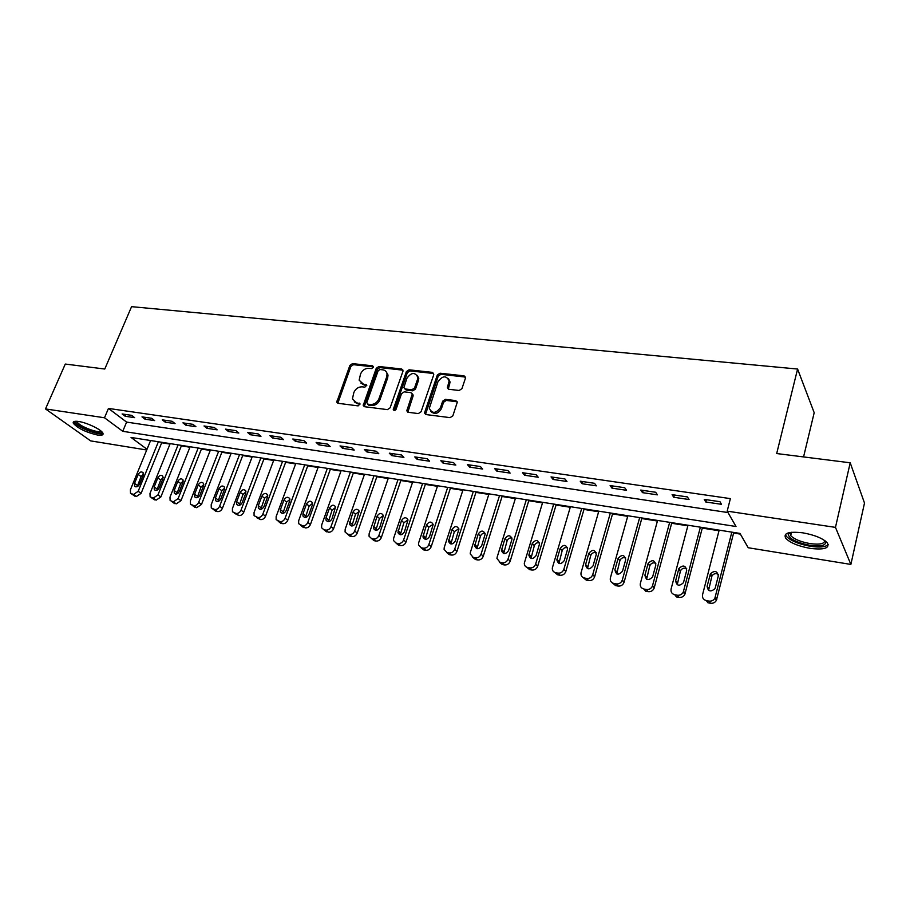 <?xml version="1.0" encoding="UTF-8"?>
<svg xmlns="http://www.w3.org/2000/svg" width="910" height="910" viewBox="0 0 910 910"><rect width="100%" height="100%" fill="white"/><g stroke="black" fill="none" stroke-linecap="round" stroke-linejoin="round"><path stroke-width="1.36" d="M373.373 367.344L372.543 365.809L352.488 363.613L349.906 365.365L336.757 402.174L337.997 403.301L358.13 405.883L360.053 403.903L356.527 402.721L352.432 398.899L353.853 392.506C355.628 388.672 358.426 386.773 362.248 386.83L364.876 387.148L366.787 385.203L363.261 384.031L359.143 380.175L360.565 373.964C362.328 370.165 365.115 368.266 368.925 368.3L371.542 368.584L373.373 367.344M810.059 548.355C798.377 546.205 790.301 542.883 785.831 538.401C782.975 533.135 788.606 531.269 802.722 532.816C814.484 534.932 822.651 538.242 827.236 542.758C830.057 548.173 824.335 550.038 810.059 548.355M97.495 435.037C85.995 432.318 77.941 428.417 73.346 423.321C72.629 421.523 74.392 420.909 78.635 421.489C86.939 422.604 101.556 429.679 102.898 433.194C103.638 435.037 101.84 435.651 97.495 435.037M459.186 390.481L461.939 388.638L465.454 378.139L464.077 375.841L440.019 373.214L437.312 375.034L424.481 413.038L425.914 414.55L450.086 417.644L452.873 415.802L457.275 402.254L455.796 400.605L445.411 399.353L442.658 401.196L440.52 407.509C435.924 413.652 432.193 413.925 429.315 408.317L437.983 381.654C442.658 375.512 446.378 375.284 449.153 380.96L447.345 387.694L448.812 389.275L459.186 390.481M146.715 449.995L90.681 440.895L45.5 408.931L65.281 364.057L104.775 369.028L131.575 306.659L797.592 369.039L776.685 453.544L850.202 462.792L835.471 527.379L850.873 564.428L748.202 547.74L739.978 533.419L131.051 437.448L147.011 449.267M45.5 408.931L104.491 417.77L122.748 431.306L736.008 526.503L727.181 511.147L835.471 527.379M727.181 511.147L730.389 498.623L108.461 408.419L104.491 417.77M402.959 371.235L401.708 369.005L378.89 366.502L376.262 368.288L363.204 405.462L364.512 406.702L387.421 409.625L390.106 407.828L402.959 371.235M409.056 369.813L432.477 372.383L433.786 374.647L421.068 411.764L418.338 413.584L408.203 412.287L406.815 410.854L412.253 394.064L410.865 392.631L404.233 391.846L401.549 393.643L396.1 409.238C394.974 410.785 394.03 410.888 393.257 409.534L406.383 371.61L409.056 369.813L410.012 370.893L433.41 373.475L432.477 372.383M108.461 408.419L126.604 422.092L728 512.558M125.148 416.245L134.623 417.644L131.609 415.347L122.122 413.959L125.148 416.245L125.876 414.505M144.986 419.18L154.643 420.602L151.674 418.293L141.994 416.871L144.986 419.18L145.714 417.417M165.222 422.16L175.073 423.616L172.138 421.296L162.264 419.851L165.222 422.16L165.938 420.386M185.856 425.209L195.9 426.699L193 424.356L182.933 422.877L185.856 425.209L186.573 423.412M206.9 428.326L217.149 429.838L214.294 427.484L204.022 425.971L206.9 428.326L207.617 426.506M228.376 431.488L238.841 433.035L236.02 430.669L225.532 429.133L228.376 431.488L229.093 429.656M250.284 434.73L260.965 436.299L258.19 433.922L247.486 432.352L250.284 434.73L251.001 432.876M272.647 438.028L283.556 439.644L280.826 437.244L269.906 435.651L272.647 438.028L273.364 436.152M295.488 441.407L306.613 443.045L303.94 440.645L292.781 439.007L295.488 441.407L296.194 439.507M318.796 444.842L330.171 446.526L327.543 444.103L316.145 442.431L318.796 444.842L319.501 442.92M342.615 448.357L354.217 450.075L351.647 447.64L340.01 445.934L342.615 448.357L343.309 446.423M366.935 451.951L378.799 453.703L376.285 451.258L364.398 449.517L366.935 451.951L367.629 449.984M391.789 455.626L403.915 457.411L401.469 454.954L389.309 453.169L391.789 455.626L392.483 453.635M417.189 459.379L429.588 461.211L427.2 458.731L414.778 456.911L417.189 459.379L417.872 457.366M443.159 463.213L455.83 465.078L453.51 462.599L440.815 460.733L443.159 463.213L443.841 461.177M469.708 467.137L482.675 469.048L480.423 466.546L467.433 464.635L469.708 467.137L470.379 465.067M496.871 471.141L510.123 473.098L507.962 470.584L494.665 468.639L496.871 471.141L497.531 469.06M524.66 475.248L538.22 477.25L536.138 474.724L522.533 472.722L524.66 475.248L525.309 473.132M553.087 479.445L566.976 481.492L564.962 478.956L551.039 476.908L553.087 479.445L553.735 477.306M582.195 483.745L596.403 485.838L594.492 483.29L580.227 481.197L582.195 483.745L582.832 481.572M611.986 488.147L626.546 490.297L624.726 487.726L610.121 485.576L611.986 488.147L612.612 485.94M642.505 492.651L657.418 494.847L655.689 492.264L640.731 490.069L642.505 492.651L643.12 490.422M673.764 497.269L689.041 499.522L687.425 496.928L672.103 494.676L673.764 497.269L674.378 495.006M705.807 502.001L721.459 504.311L719.958 501.694L704.249 499.397L705.807 502.001L706.399 499.715M161.684 442.772L169.977 444.08M181.363 445.877L189.917 447.231M201.417 449.039L210.244 450.439M221.858 452.27L230.969 453.703M242.708 455.557L252.104 457.048M263.957 458.913L273.648 460.449M285.638 462.337L295.636 463.918M307.751 465.829L318.068 467.456M330.319 469.389L340.966 471.073M353.342 473.018L364.33 474.758M376.842 476.738L388.183 478.524M400.832 480.525L412.548 482.368M425.345 484.393L437.426 486.293M450.37 488.34L462.849 490.308M475.93 492.378L488.818 494.403M502.058 496.496L515.367 498.6M528.767 500.716L542.508 502.889M556.067 505.027L570.263 507.268M583.992 509.429L598.655 511.75M612.544 513.934L627.695 516.334M641.755 518.552L657.418 521.02M671.66 523.273L687.846 525.821M702.27 528.107L719.002 530.746M733.608 533.044L740.376 534.113M803.564 456.922L814.188 412.708L797.592 369.039M850.202 462.792L864.5 503.037L850.873 564.428M126.604 422.092L122.748 431.306M360.895 383.11L364.262 385.078L363.261 384.031M366.81 385.385L364.262 385.078M354.24 401.833L357.539 403.744L356.527 402.721M360.076 404.074L357.539 403.744M373.464 366.878L353.501 364.683L350.907 366.434L337.803 403.266M403.039 370.177L379.868 367.583L377.252 369.358L364.25 406.645M380.005 369.528L378.162 370.768L366.798 402.538L367.64 404.12L370.438 404.484C374.328 404.563 377.161 402.652 378.947 398.751L386.682 376.933L387.046 373.987C386.648 371.599 385.226 370.211 382.791 369.835L380.005 369.528M367.572 404.108L368.652 405.155L367.64 404.12M386.318 371.917L388.024 375.057L387.66 378.003L379.936 399.797C378.162 403.687 375.329 405.598 371.439 405.519L368.652 405.155M412.219 393.791L413.095 395.986L407.839 412.196M410.012 370.893L407.339 372.69L394.235 410.501M417.508 379.436L417.815 377.229C414.983 371.951 411.354 372.292 406.929 378.241L403.847 387.592L405.223 388.979L411.855 389.764L414.55 387.956L417.508 379.436L418.452 380.516L418.771 378.31L417.258 375.375M404.848 388.9L406.19 390.049L405.223 388.979M418.452 380.516L415.506 389.025L412.81 390.834L406.19 390.049M448.596 378.844L450.075 382.052L448.311 389.15M430.908 411.513C434.764 414.767 438.279 413.788 441.452 408.567L440.52 407.509M457.218 401.822L446.332 400.423L443.579 402.265L441.452 408.567M465.522 377.093L440.94 374.306L438.233 376.126L425.493 414.448M158.386 441.748L138.172 491.298L133.508 494.471L130.517 493.288L130.369 489.864L150.594 440.531M161.866 442.305L141.107 493.322L136.454 496.485L131.779 494.141M143.45 474.155L141.096 476.522L137.182 486.668M139.514 484.291L143.177 475.338L143.097 472.7C141.403 471.3 139.765 471.892 138.184 474.463L134.521 483.392L134.623 486.099C136.329 487.453 137.967 486.85 139.514 484.291M178.098 444.865L157.953 494.915L153.233 498.123L150.127 496.86L149.991 493.459L170.17 443.614M181.545 445.399L160.854 496.951L156.145 500.147L151.481 497.804M163.174 477.545L160.695 479.968L156.793 490.285M159.261 487.84L162.901 478.785L162.833 476.18C161.104 474.701 159.432 475.27 157.817 477.898L154.165 486.93L154.268 489.603C155.997 491.047 157.669 490.456 159.261 487.84M198.187 448.027L178.11 498.612L173.332 501.854L170.113 500.5L169.999 497.133L190.11 446.753M201.611 448.562L180.976 500.659L176.21 503.878L171.569 501.524M183.285 480.992L180.68 483.483L176.79 493.959M179.384 491.457L183.012 482.311L182.956 479.729C181.204 478.159 179.498 478.717 177.825 481.401L174.197 490.524L174.276 493.186C176.039 494.71 177.746 494.13 179.384 491.457M218.673 451.258L198.664 502.388C197.538 504.697 195.934 505.789 193.83 505.653L190.497 504.197L190.395 500.864L210.438 449.961M222.051 451.792L201.497 504.436L196.674 507.689L192.055 505.323M203.783 484.529L201.042 487.066L197.174 497.702M199.904 495.142L203.521 485.906L203.476 483.346C201.69 481.686 199.95 482.22 198.232 484.973L194.603 494.198L194.672 496.826C196.469 498.441 198.221 497.884 199.904 495.142M239.557 454.545L219.629 506.222C218.502 508.565 216.876 509.668 214.737 509.52L211.279 507.962L211.2 504.675L231.151 453.225M242.89 455.068L222.427 508.28C221.301 510.612 219.674 511.716 217.536 511.568L212.963 509.19M224.679 488.124L221.812 490.717L217.968 501.512M220.823 498.908L224.429 489.569L224.406 487.055C222.597 485.28 220.8 485.803 219.037 488.625L215.431 497.941L215.477 500.523C217.308 502.252 219.082 501.717 220.823 498.908M101.704 431.681C102.659 436.311 77.941 427.586 75.985 422.593L76.121 421.262M77.157 421.307L77.304 421.99C78.897 426.187 99.281 433.933 100.953 430.999M73.938 421.58L74.085 421.956C75.974 426.835 99.338 436.072 103.001 433.41M77.304 421.99L77.578 421.353M825.245 540.927C826.894 545.283 821.832 546.762 810.048 545.34C796.489 542.587 789.197 538.879 788.196 534.227L789.618 532.555M790.335 532.441L790.688 535.626C794.271 539.232 800.743 541.894 810.105 543.6C819.808 544.851 824.653 543.816 824.653 540.495M785.421 534.409L786.433 536.422C790.881 540.893 798.9 544.191 810.503 546.318C819.876 547.649 825.791 547.047 828.236 544.487M260.851 457.901L241.013 510.146C239.887 512.512 238.238 513.615 236.054 513.467L232.471 511.795L232.414 508.565L252.286 456.558M264.15 458.424L243.766 512.216C242.651 514.571 241.002 515.674 238.818 515.526L234.336 513.149M245.996 491.81L242.993 494.437L239.171 505.391M242.162 502.741L245.757 493.3L245.745 490.843C243.914 488.943 242.083 489.443 240.263 492.333L236.657 501.751L236.691 504.299C238.545 506.142 240.376 505.619 242.162 502.741M282.578 461.325L262.831 514.15C261.705 516.539 260.032 517.654 257.814 517.506L254.083 515.697L254.049 512.535L273.842 459.948M285.82 461.836L265.538 516.22C264.423 518.598 262.751 519.724 260.533 519.564L256.813 517.756M267.745 495.563L264.594 498.236L260.806 509.35M263.934 506.654L267.517 497.11L267.529 494.71C265.663 492.685 263.786 493.152 261.909 496.121L258.326 505.653L258.338 508.133C260.214 510.1 262.08 509.611 263.934 506.654M304.736 464.817L285.092 518.222C283.977 520.645 282.282 521.771 280.007 521.612L276.139 519.655L276.139 516.584L295.818 463.417M307.933 465.328L287.753 520.304C286.639 522.715 284.944 523.841 282.692 523.682L278.835 521.76M289.926 499.397L286.639 502.115L282.873 513.388M286.161 510.658L289.71 500.989L289.744 498.669C287.867 496.496 285.945 496.94 283.988 499.988L280.428 509.623L280.416 512.034C282.316 514.15 284.227 513.684 286.161 510.658M327.35 468.388L307.819 522.385C306.693 524.831 304.975 525.98 302.666 525.809L298.639 523.694L298.673 520.713L318.25 466.955M330.501 468.877L310.435 524.478C309.32 526.913 307.603 528.05 305.294 527.891L301.312 525.855M312.574 503.321L309.127 506.074L305.407 517.506M308.831 514.73L312.369 504.959L312.426 502.718C310.526 500.398 308.558 500.807 306.522 503.935L302.985 513.684L302.95 516.015C304.861 518.279 306.829 517.847 308.831 514.73M350.43 472.017L331.012 526.64C329.898 529.12 328.157 530.268 325.791 530.098L323.926 529.756L321.617 527.789L321.685 524.933L341.148 470.561M353.524 472.506L333.583 528.744C332.457 531.201 330.728 532.35 328.373 532.179L324.256 530.018M335.688 507.325L332.082 510.112L328.396 521.692M331.979 518.893L335.574 506.87C333.674 504.379 331.661 504.743 329.534 507.962L326.007 517.813L325.951 520.054C327.873 522.488 329.886 522.101 331.979 518.893M373.987 475.737L354.707 530.985C353.58 533.487 351.817 534.648 349.417 534.477L347.506 534.125L345.072 531.963L345.174 529.233L364.512 474.247M377.024 476.214L357.209 533.089C356.094 535.58 354.343 536.741 351.942 536.57L350.031 536.206L347.677 534.261M359.279 511.42L355.514 514.23L351.863 525.969M355.617 523.136L359.211 511.113C357.3 508.44 355.241 508.758 353.012 512.08L349.429 524.171C351.362 526.788 353.433 526.446 355.617 523.136M398.045 479.524L378.901 535.421C377.775 537.947 375.989 539.13 373.532 538.947L371.587 538.583L369.028 536.195L369.153 533.635L388.365 478M401.014 479.991L381.347 537.526C380.232 540.051 378.458 541.222 376.001 541.04L374.055 540.676L371.599 538.595M383.372 515.595L379.436 518.438L375.841 530.337M379.754 527.481L383.349 515.47C381.449 512.592 379.334 512.865 377.002 516.277L373.407 528.357C375.341 531.178 377.457 530.883 379.754 527.481M422.615 483.403L403.608 539.948C402.493 542.508 400.684 543.691 398.171 543.509L396.18 543.145L393.495 540.506L393.666 538.128L412.719 481.845M425.516 483.858L406.008 542.064C404.893 544.624 403.084 545.807 400.582 545.613L398.603 545.238L396.066 543.111M407.987 519.883L403.881 522.738L400.32 534.784M404.404 531.906L407.998 519.928C406.11 516.835 403.949 517.051 401.492 520.565L397.909 532.623C399.831 535.66 401.992 535.421 404.404 531.906M447.709 487.35L428.86 544.578C427.745 547.172 425.903 548.366 423.355 548.173L421.319 547.797L418.498 544.885L418.691 542.713L437.608 485.758M450.541 487.805L431.192 546.705C430.077 549.287 428.246 550.482 425.698 550.288L423.673 549.902L421.057 547.74M433.137 524.262L428.837 527.129L425.323 539.334M429.6 536.445L433.183 524.501C431.329 521.168 429.099 521.316 426.517 524.945L422.934 536.957C424.834 540.233 427.052 540.062 429.6 536.445M473.337 491.4L454.67 549.31C453.555 551.926 451.69 553.143 449.085 552.939L447.003 552.552L444.069 549.333L444.273 547.399L463.019 489.762M476.112 491.832L456.934 551.437C455.83 554.053 453.965 555.259 451.36 555.054L449.29 554.668L446.605 552.461M458.833 528.733L454.352 531.611L450.882 543.964M455.341 541.063L458.902 529.199C457.093 525.616 454.818 525.684 452.088 529.427L448.528 541.37C450.382 544.897 452.645 544.794 455.341 541.063M499.545 495.529L481.049 554.144C479.945 556.795 478.057 558.023 475.384 557.819L473.257 557.42L470.208 553.86L470.424 552.199L488.988 493.857M502.24 495.95L483.255 556.283C482.141 558.922 480.264 560.15 477.602 559.934L475.475 559.536L472.711 557.273M485.11 533.328C482.914 533.055 481.356 534.011 480.412 536.195L476.999 548.707M481.663 545.795L485.189 534.011C483.438 530.155 481.117 530.155 478.228 533.999L474.69 545.863C476.476 549.663 478.808 549.64 481.663 545.795M526.321 499.749L508.03 559.093C506.927 561.777 505.004 563.017 502.274 562.801L500.102 562.391L496.951 558.478L497.167 557.102L515.538 498.043M528.938 500.159L510.157 561.231C509.054 563.916 507.143 565.144 504.424 564.928L502.252 564.518L499.397 562.198M511.966 538.015C509.68 537.651 508.042 538.606 507.063 540.881L503.696 553.53M508.565 550.641L512.046 538.936C510.385 534.807 508.019 534.716 504.948 538.686L501.444 550.448C503.162 554.531 505.528 554.6 508.565 550.641M553.701 504.06L535.626 564.143C534.523 566.873 532.577 568.113 529.791 567.897L527.561 567.476C525.377 566.919 524.297 565.474 524.308 563.176L542.678 502.32M556.237 504.459L537.673 566.293C536.57 569.012 534.636 570.251 531.85 570.024L529.643 569.615L526.674 567.214M539.437 542.826C537.048 542.349 535.342 543.304 534.318 545.67L530.996 558.467M536.081 555.578L539.505 543.998C537.947 539.573 535.535 539.391 532.27 543.463L528.824 555.111C530.439 559.502 532.862 559.661 536.081 555.578M581.706 508.474L563.847 569.319C562.755 572.072 560.776 573.334 557.932 573.107L555.657 572.686C553.28 572.049 552.165 570.468 552.324 567.965L570.433 506.699M584.152 508.861L565.815 571.48C564.723 574.221 562.755 575.484 559.912 575.245L557.648 574.824L554.577 572.333M567.533 547.752C565.042 547.16 563.256 548.093 562.187 550.573L558.911 563.506M564.234 560.64L567.578 549.174C566.145 544.453 563.699 544.18 560.219 548.355L556.852 559.877C558.33 564.575 560.799 564.826 564.234 560.64M610.36 512.99L592.74 574.62C591.636 577.406 589.635 578.68 586.722 578.441L584.402 578.009C581.82 577.281 580.682 575.564 581.012 572.856L598.814 511.17M612.703 513.365L594.617 576.781C593.525 579.556 591.534 580.83 588.634 580.591L586.302 580.159L583.128 577.566M596.289 552.802C593.695 552.074 591.83 553.007 590.692 555.589L587.473 568.648M593.047 565.827L596.289 554.474C595.004 549.447 592.512 549.083 588.815 553.371L585.539 564.757C586.87 569.762 589.373 570.115 593.047 565.827M639.673 517.608L622.258 580.182C621.132 582.912 619.107 584.163 616.207 583.902L613.818 583.458C611.019 582.639 609.871 580.773 610.394 577.861L627.866 515.754M641.925 517.961L624.055 582.343C622.918 585.073 620.904 586.313 618.015 586.051L615.638 585.608L612.328 582.912M625.727 557.989C623.02 557.113 621.075 558.012 619.869 560.697L616.696 573.903M622.531 571.127L625.682 559.821C624.487 554.565 621.962 554.122 618.083 558.478L614.91 569.751C616.036 575.018 618.561 575.507 622.497 571.207L622.531 571.127M669.669 522.34L652.413 586.097C651.173 588.645 649.16 589.771 646.384 589.498L643.939 589.043C641.061 588.201 639.878 586.302 640.378 583.344L657.589 520.429M671.819 522.681L654.108 588.258C652.88 590.795 650.878 591.932 648.102 591.648L645.668 591.193L643.939 589.043M655.86 563.301C653.198 562.278 651.185 563.074 649.82 565.679L646.612 579.26M652.709 576.553L655.814 565.099C654.699 559.889 652.14 559.332 648.125 563.438L644.917 575.143C645.963 580.364 648.511 580.967 652.584 576.929L652.709 576.553M700.381 527.174L683.262 592.148C681.943 594.492 679.952 595.515 677.29 595.22L674.788 594.753C671.842 593.9 670.613 591.978 671.091 588.975L688.005 525.229M702.429 527.504L684.866 594.31C683.546 596.653 681.567 597.677 678.905 597.381L676.414 596.914L674.788 594.753M686.72 568.761C684.104 567.59 682.034 568.261 680.498 570.775L677.233 584.743M683.626 582.104L686.675 570.502C685.639 565.337 683.046 564.678 678.894 568.534L675.641 580.671C676.608 585.835 679.19 586.54 683.387 582.764L683.626 582.104M731.833 532.134L714.851 598.314C713.474 600.475 711.506 601.396 708.947 601.089L706.387 600.611C703.362 599.736 702.088 597.779 702.543 594.742L719.162 530.143M733.767 532.441L716.352 600.486C714.964 602.636 713.008 603.558 710.46 603.25L707.912 602.773L706.387 600.611M718.331 574.369C715.76 573.038 713.622 573.584 711.927 576.019L708.594 590.34M715.283 587.803L718.286 576.03C717.319 570.923 714.703 570.16 710.437 573.766L707.104 586.324C708.003 591.443 710.608 592.239 714.919 588.736L715.283 587.803M373.464 366.81L372.543 365.809M360.064 403.983L359.154 403.05M366.798 385.305L365.877 384.338M337.894 402.084L336.848 401.06M350.907 366.434L349.906 365.365M353.501 364.683L352.488 363.613M364.33 405.45L363.317 404.427M377.252 369.358L376.262 368.288M379.868 367.583L378.89 366.502M402.664 370.086L401.708 369.005M371.439 405.519L370.438 404.484M379.936 399.797L378.947 398.751M387.66 378.003L386.682 376.933M407.896 411.013L406.929 409.966M413.095 395.986L412.139 394.917M394.314 409.921L393.336 408.886M407.339 372.69L406.383 371.61M412.81 390.834L411.855 389.764M415.506 389.025L414.55 387.956M448.38 388.047L447.47 386.966M449.756 383.974L448.846 382.882M443.579 402.265L442.658 401.196M446.332 400.423L445.411 399.353M456.706 401.685L455.796 400.605M425.55 413.254L424.606 412.207M438.233 376.126L437.312 375.034M440.94 374.306L440.019 373.214M464.976 376.945L464.077 375.841M138.172 491.298L141.107 493.322M131.95 494.187L134.896 496.2M133.508 494.471L136.454 496.485M137.456 485.439L134.521 483.392M141.096 476.522L138.184 474.463M157.953 494.915L160.854 496.951M151.64 497.838L154.552 499.852M153.233 498.123L156.145 500.147M157.066 488.977L154.165 486.93M160.695 479.968L157.817 477.898M178.11 498.612L180.976 500.659M171.706 501.546L174.595 503.583M173.332 501.854L176.21 503.878M177.063 492.583L174.197 490.524M180.68 483.483L177.825 481.401M198.664 502.388L201.497 504.436M192.181 505.346L195.024 507.382M193.83 505.653L196.674 507.689M197.436 496.257L194.603 494.198M201.042 487.066L198.232 484.973M219.629 506.222L222.427 508.28M213.042 509.213L215.852 511.261M214.737 509.52L217.536 511.568M218.218 500.011L215.431 497.941M221.812 490.717L219.037 488.625M241.013 510.146L243.766 512.216M236.054 513.467L238.818 515.526M239.41 503.833L236.657 501.751M242.993 494.437L240.263 492.333M262.831 514.15L265.538 516.22M257.814 517.506L260.533 519.564M261.034 507.734L258.326 505.653M264.594 498.236L261.909 496.121M285.092 518.222L287.753 520.304M278.221 521.282L280.894 523.352M280.007 521.612L282.692 523.682M283.09 511.727L280.428 509.623M286.639 502.115L283.988 499.988M307.819 522.385L310.435 524.478M300.835 525.479L303.474 527.55M302.666 525.809L305.294 527.891M305.601 515.788L302.985 513.684M309.127 506.074L306.522 503.935M331.012 526.64L333.583 528.744M323.926 529.756L326.508 531.838M325.791 530.098L328.373 532.179M328.578 519.928L326.007 517.813M332.082 510.112L329.534 507.962M354.707 530.985L357.209 533.089M347.506 534.125L350.031 536.206M349.417 534.477L351.942 536.57M352.034 524.171L349.52 522.044M355.514 514.23L353.012 512.08M378.901 535.421L381.347 537.526M371.587 538.583L374.055 540.676M373.532 538.947L376.001 541.04M375.978 528.494L373.521 526.355M379.436 518.438L377.002 516.277M403.608 539.948L406.008 542.064M396.18 543.145L398.603 545.238M398.171 543.509L400.582 545.613M400.445 532.907L398.045 530.769M403.881 522.738L401.492 520.565M428.86 544.578L431.192 546.705M421.319 547.797L423.673 549.902M423.355 548.173L425.698 550.288M425.436 537.412L423.093 535.273M428.837 527.129L426.517 524.945M454.67 549.31L456.934 551.437M447.003 552.552L449.29 554.668M449.085 552.939L451.36 555.054M450.973 542.03L448.698 539.869M454.352 531.611L452.088 529.427M481.049 554.144L483.255 556.283M473.257 557.42L475.475 559.536M475.384 557.819L477.602 559.934M477.079 546.739L474.872 544.578M480.412 536.195L478.228 533.999M508.03 559.093L510.157 561.231M500.102 562.391L502.252 564.518M502.274 562.801L504.424 564.928M503.753 551.551L501.626 549.39M507.063 540.881L504.948 538.686M535.626 564.143L537.673 566.293M527.561 567.476L529.643 569.615M529.791 567.897L531.85 570.024M531.042 556.476L528.983 554.304M534.318 545.67L532.27 543.463M563.847 569.319L565.815 571.48M555.657 572.686L557.648 574.824M557.932 573.107L559.912 575.245M558.945 561.515L556.965 559.343M562.187 550.573L560.219 548.355M592.74 574.62L594.617 576.781M584.402 578.009L586.302 580.159M586.722 578.441L588.634 580.591M587.496 566.668L585.608 564.484M590.692 555.589L588.815 553.371M622.303 580.034L624.089 582.195M613.818 583.458L615.638 585.608M616.207 583.902L618.015 586.051M616.718 571.946L614.91 569.751M619.869 560.719L618.072 558.49M652.572 585.585L654.279 587.758M646.384 589.498L648.102 591.648M646.635 577.338L644.917 575.143M649.729 565.963L648.034 563.734M683.581 591.272L685.173 593.445M677.29 595.22L678.905 597.381M677.256 582.866L675.641 580.671M680.305 571.343L678.701 569.103M715.34 597.085L716.83 599.269M708.947 601.089L710.46 603.25M708.617 588.531L707.104 586.324M711.609 576.849L710.118 574.608M337.792 403.198L336.757 402.174M364.216 406.486L363.204 405.462M388.024 375.057L387.046 373.987M407.782 411.9L406.815 410.854M413.22 395.122L412.253 394.064M394.155 410.49L393.257 409.534M418.771 378.31L417.815 377.229M448.266 388.775L447.345 387.694M450.075 382.052L449.153 380.96M425.436 414.084L424.481 413.038M135.647 486.804L134.623 486.099M155.348 490.376L154.268 489.603M175.448 494.016L174.276 493.186M195.934 497.736L194.672 496.826M216.83 501.524L215.477 500.523M791.484 532.293L790.688 535.626M789.88 533.305L788.196 534.227M234.28 513.149L235.235 513.854M238.147 505.391L236.691 504.299M259.907 509.338L258.338 508.133M282.111 513.365L280.416 512.034M304.77 517.471L302.95 516.015M327.907 521.669L325.951 520.054M351.544 525.957L349.429 524.171M375.693 530.325L373.407 528.357M400.309 534.75L397.909 532.623M425.277 539.095L422.934 536.957M450.803 543.52L448.528 541.37M476.897 548.013L474.69 545.863M503.583 552.609L501.444 550.448M530.883 557.284L528.824 555.111M558.831 562.062L556.852 559.877M587.439 566.941L585.539 564.757M622.258 580.182L624.055 582.343M619.869 560.697L618.083 558.478M652.413 586.097L654.108 588.258M649.82 565.679L648.125 563.438M683.262 592.148L684.866 594.31M680.498 570.775L678.894 568.534M714.851 598.314L716.352 600.486M711.927 576.019L710.437 573.766"/></g></svg>

